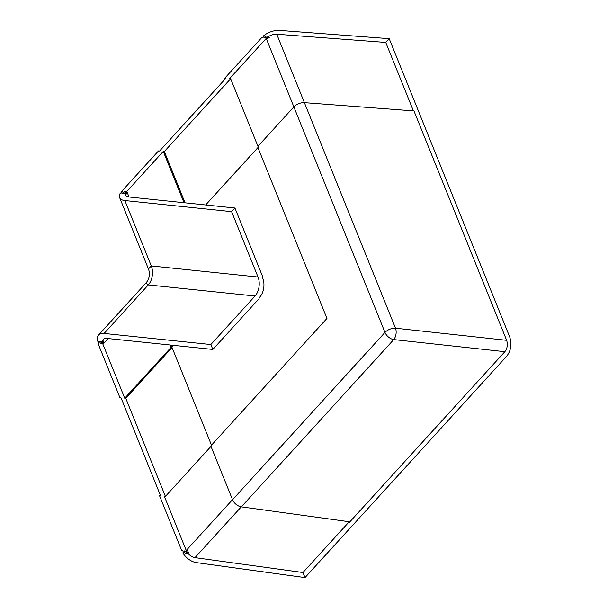 <?xml version="1.0" encoding="UTF-8"?>
<svg xmlns="http://www.w3.org/2000/svg" width="608" height="608" viewBox="0 0 608 608"><rect width="100%" height="100%" fill="white"/><g stroke="black" fill="none" stroke-linecap="round" stroke-linejoin="round"><path stroke-width="0.91" d="M255.056 296.012L148.314 284.916L145.92 283.054C149.462 278.821 150.305 274.124 148.451 268.949L151.278 265.932L258.02 277.028A13.612 8.512 -84.1 0 1 255.056 296.012L210.847 344.538L212.83 349.44L106.636 338.398A8.17 4.864 -137.7 0 0 103.238 339.439A8.17 4.864 -137.7 0 0 102.418 341.612L99.537 341.316L100.419 343.497L102.737 343.74A8.17 4.864 -137.7 0 0 102.942 344.28L108.148 338.557M210.847 344.538L104.105 333.442L148.314 284.916A13.612 8.512 95.9 0 0 151.278 265.932L124.86 200.549A13.612 6.87 -22 0 1 119.609 197.562A13.612 6.87 -22 0 1 120.399 193.002L121.243 193.086L122.717 191.474L121.661 191.36L158.506 150.921L159.562 151.035L225.872 78.25L224.816 78.136L261.904 37.422L262.96 37.529L264.434 35.918L263.591 35.826L263.88 36.526M98.64 342.471L97.941 343.239L98.998 343.345L98.116 341.172L97.272 341.08A13.612 8.102 42.3 0 1 98.443 335.168A13.612 8.102 42.3 0 1 104.105 333.442M97.941 343.239L119.958 397.723L121.015 397.837L160.634 495.908L159.577 495.801L181.746 550.658L182.803 550.772L183.684 552.946L182.841 552.862A13.612 8.102 42.3 0 0 196.346 562.613L305.011 577.6L302.959 572.523L195.001 557.635L241.27 506.844A8.17 4.864 42.3 0 1 232.514 499.67L186.238 550.46A8.17 4.864 -137.7 0 0 186.557 551.16L184.224 550.916L185.106 553.098L188.047 553.402A8.17 4.864 -137.7 0 0 195.001 557.635M186.238 550.46L164.358 496.295L165.414 496.402L125.788 398.331L124.731 398.217L102.942 344.28M100.898 341.46L101.399 342.714L103.474 342.927L102.737 343.74M103.474 342.927A8.17 4.864 42.3 0 1 103.155 340.807L102.418 341.612M100.145 342.821L100.039 341.369M185.577 551.061L186.086 552.315L188.784 552.596L188.047 553.402M188.784 552.596A8.17 4.864 42.3 0 1 187.294 550.346L186.557 551.16M184.726 550.97L184.832 552.421M212.83 349.44L259.099 298.65L258.879 298.102L259.768 297.137A13.612 8.512 95.9 0 0 262.732 278.152L262.2 276.845L262.572 276.435L234.924 208.004L128.729 196.962A8.17 4.127 158 0 1 125.575 195.176A8.17 4.127 158 0 1 125.544 193.534L122.672 193.238L124.146 191.619L126.464 191.862A8.17 4.127 158 0 1 126.806 191.452L129.048 197M205.656 204.964L258.294 147.174L230.645 78.744L164.335 151.529L163.278 151.422L126.806 191.452M163.278 151.422L184.004 202.707M506.639 340.313C507.946 344.561 507.353 348.361 504.86 351.698L393.733 339.583A8.17 4.788 96.2 0 0 395.512 328.198L506.639 340.313L413.774 110.466L413.402 110.876L385.753 42.438L276.754 34.223L304.403 102.653A8.17 4.127 -22 0 0 293.862 106.871L266.213 38.433L229.588 78.637L230.645 78.744M257.944 146.3L293.862 106.871M173.455 345.344L171.509 347.487L172.056 347.54L211.683 445.618L165.414 496.402M257.929 147.577L326.96 318.425L211.5 445.155M172.398 345.238L170.818 346.97M164.335 151.529L185.06 202.821M122.018 192.242L121.661 191.36M276.754 34.223A8.17 4.127 158 0 0 268.804 36.366L265.856 36.062L264.389 37.681L266.722 37.924A8.17 4.127 158 0 0 266.213 38.433M385.753 42.438L389.188 38.669L279.467 30.4A13.612 6.87 -22 0 0 263.591 35.826M258.02 277.028L231.602 211.645L124.86 200.549M231.602 211.645L234.924 208.004M389.188 38.669L509.77 337.128C511.959 344.212 510.971 350.535 506.806 356.098L305.011 577.6M504.86 351.698L349.456 522.28L349.235 521.732L302.959 572.523M159.577 495.801L160.284 495.026M224.816 78.136L225.173 79.017M413.402 110.876L304.403 102.653M126.464 191.862L126.905 192.949A8.17 4.127 -22 0 0 125.985 194.628L125.544 193.534M268.804 36.366L269.245 37.46A8.17 4.127 -22 0 0 267.163 39.011L266.722 37.924M124.731 398.217L171 347.434L170.012 344.987M210.984 446.386L232.514 499.67M125.788 398.331L172.056 347.54M349.235 521.732L241.27 506.844M183.396 552.246L182.841 552.862M145.92 283.054L98.443 335.168M126.905 192.949L124.83 192.736L124.222 193.397M123.485 193.321L123.69 192.12M265.939 37.84L266.547 37.179L269.245 37.46M265.407 36.564L265.202 37.764M304.388 102.653L395.512 328.198A8.17 4.127 158 0 0 384.978 332.416L232.537 499.738M241.353 506.852L393.733 339.583A8.17 4.864 42.3 0 1 384.978 332.416L293.854 106.879M148.451 268.949L119.609 197.562"/></g></svg>

